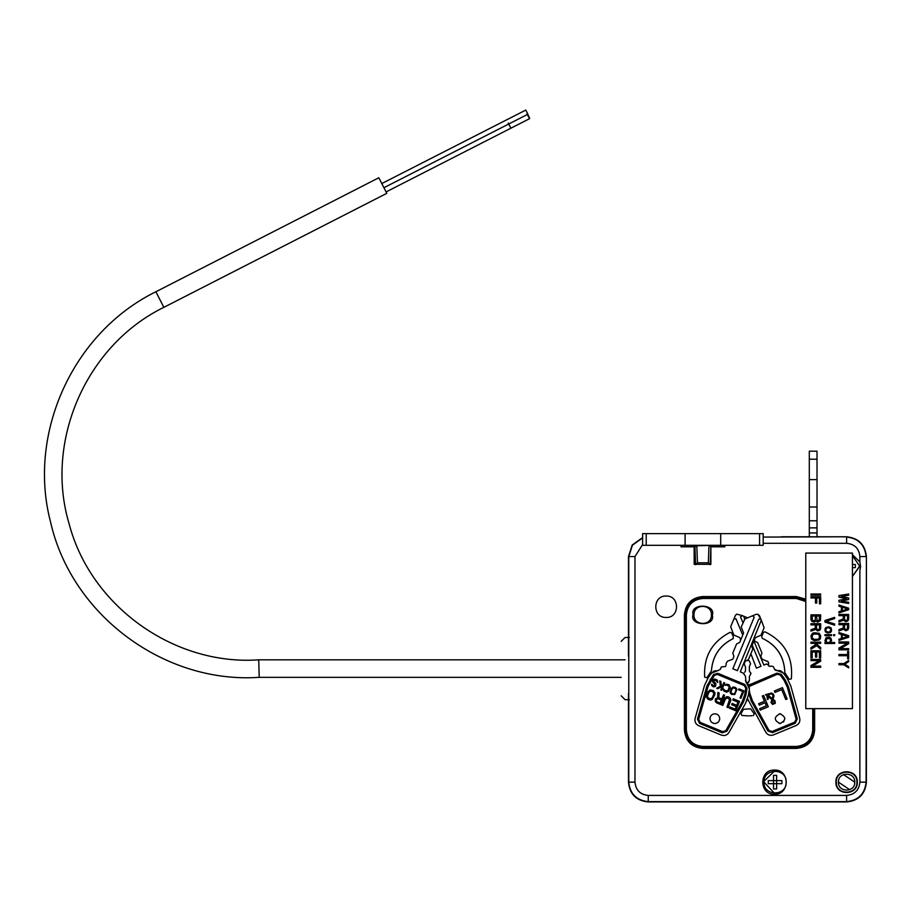 <?xml version="1.0" encoding="UTF-8"?>
<svg xmlns="http://www.w3.org/2000/svg" width="912" height="912" viewBox="0 0 912 912"><rect width="100%" height="100%" fill="white"/><g stroke="black" fill="none" stroke-linecap="round" stroke-linejoin="round"><path stroke-width="1.37" d="M386.084 191.919L510.891 128.204L508.235 123.017M528.139 116.132C530.02 119.461 530.168 119.381 528.572 115.904C526.691 112.575 526.543 112.655 528.139 116.132M621.197 677.331L259.202 677.331L258.746 659.832C173.987 665.863 90.676 606.149 69.152 523.944C44.255 441.214 86.207 345.249 163.852 307.344L386.802 193.333L378.833 177.749L155.884 291.76L163.852 307.344M625.085 659.832L258.746 659.832M383.929 187.712L527.911 114.217L525.791 110.067L381.797 183.551M817.015 537.054L817.015 451.178L809.309 451.178L809.309 479.609L817.015 479.609M809.309 528.059L809.309 520.775L817.015 520.775M817.015 507.004L809.309 507.004L809.309 479.609M809.309 507.004L809.309 520.775M817.015 527.877L809.309 527.877L809.309 537.054M759.593 533.623L763.184 533.623L763.184 545.296L759.593 545.296L759.593 533.623L642.618 533.623L642.618 545.296L685.106 545.296L685.106 533.623M687.352 545.296L687.352 546.801L681.059 546.801L681.059 545.296M720.697 533.623L720.697 545.296L685.106 545.296M720.697 545.296L759.593 545.296M718.462 546.801L718.462 545.296M710.836 545.296L710.152 545.422L710.836 545.296M696.836 546.698L697.463 562.795L708.35 562.795L708.898 547.177L710.152 545.422L696.266 545.786M696.916 547.177L695.651 545.422M708.35 562.795L710.231 564.745L710.904 545.296M697.463 562.795L695.582 564.745L694.898 545.296M836.464 783.955L836.304 782.143C835.666 795.435 857.554 795.435 856.915 782.143C857.554 768.85 835.666 768.85 836.304 782.143M849.71 789.689L838.436 782.143L838.595 780.547M843.497 774.584L854.772 782.143L854.612 783.739M838.436 782.143C837.934 771.609 855.274 771.609 854.772 782.143C855.274 792.676 837.934 792.676 838.436 782.143M805.775 553.071L805.775 708.635L852.435 708.635L852.435 553.071L805.775 553.071M810.95 667.31L810.95 665.543L819.432 660.63L810.95 660.63L810.95 659.444L820.675 659.444L820.675 661.211L812.398 666.125L820.675 666.125L820.675 667.31L810.95 667.31M815.499 657.096L815.499 651.977L812.193 651.977L812.193 657.871L810.95 657.871L810.95 650.803L820.675 650.803L820.675 657.871L819.432 657.871L819.432 651.977L816.742 651.977L816.742 657.096L815.499 657.096M810.95 647.657L815.704 644.716L814.256 643.336L810.95 643.336L810.95 642.162L820.675 642.162L820.675 643.336L815.909 643.336L820.675 647.657L820.675 649.23L816.742 645.696L810.95 649.23L810.95 647.657M819.227 633.316L820.675 635.869L820.469 638.423L819.227 639.996L814.256 640.589L811.566 639.209L810.95 635.869L812.398 633.316L814.256 632.723L819.227 633.316M810.95 631.15L810.95 629.782L815.294 628.208L815.294 624.868L810.95 624.868L810.95 623.694L820.675 623.694L820.675 628.402L819.842 630.169L817.574 630.956L815.704 629.383L810.95 631.15M817.574 622.121L815.909 620.935L814.256 622.121L811.783 621.334L810.95 619.567L810.95 614.848L820.675 614.848L820.469 620.548L817.574 622.121M816.742 603.06L815.499 603.06L815.499 597.953L810.95 597.953L810.95 596.767L820.675 596.767L820.675 603.847L819.432 603.847L819.432 597.953L816.742 597.953L816.742 603.06M810.95 594.02L820.675 594.02L820.675 595.194L810.95 595.194L810.95 594.02M830.33 642.504L834.674 642.504L834.674 643.484L824.95 643.484L824.95 642.504L826.192 642.504L824.95 640.737L826.192 637.591L829.088 637.203L830.946 638.183L831.573 640.737L830.33 642.504M833.636 634.649L834.674 634.649L834.674 635.63L833.636 635.63L833.636 634.649M824.95 634.649L831.573 634.649L831.573 635.63L824.95 635.63L824.95 634.649M825.36 631.891L824.95 629.143L825.782 627.57L828.677 626.783L831.151 627.969L831.573 630.716L830.741 632.29L827.845 633.076L825.36 631.891M826.192 621.289L834.674 624.036L834.674 625.21L824.95 622.075L824.95 620.502L834.674 617.356L834.674 618.53L826.192 621.289M848.673 661.61L844.74 664.164L848.673 666.718L848.673 667.892L843.919 664.757L838.949 664.757L838.949 663.571L843.919 663.571L848.673 660.436L848.673 661.61M847.636 654.531L847.636 651.396L848.673 651.396L848.673 658.863L847.636 658.863L847.636 655.717L838.949 655.717L838.949 654.531L847.636 654.531M838.949 649.823L838.949 648.056L847.43 643.142L838.949 643.142L838.949 641.957L848.673 641.957L848.673 643.735L840.397 648.637L848.673 648.637L848.673 649.823L838.949 649.823M838.949 633.715L838.949 632.529L848.673 635.675L848.673 637.249L838.949 640.395L838.949 639.209L841.434 638.423L841.434 634.49L838.949 633.715M838.949 630.956L838.949 629.588L843.292 628.015L843.292 624.674L838.949 624.674L838.949 623.489L848.673 623.489L848.673 628.208L847.852 629.975L845.572 630.762L843.714 629.189L838.949 630.956M838.949 621.916L838.949 620.548L843.292 618.974L843.292 615.634L838.949 615.634L838.949 614.449L848.673 614.449L848.673 619.168L847.852 620.935L845.572 621.722L843.714 620.149L838.949 621.916M838.949 606.206L838.949 605.021L848.673 608.167L848.673 609.74L838.949 612.887L838.949 611.701L841.434 610.915L841.434 606.993L838.949 606.206M838.949 601.874L838.949 600.313L846.815 598.739L838.949 597.166L838.949 595.593L848.673 594.02L848.673 595.194L841.229 596.38L848.673 597.953L848.673 599.526L841.229 601.088L848.673 602.273L848.673 603.448L838.949 601.874M819.432 635.869L818.189 634.102L813.436 634.102L812.193 635.869L812.398 638.229L814.256 639.403L818.189 639.209L819.227 638.229L819.432 635.869M816.536 628.596L817.779 629.782L819.432 629.189L819.637 624.868L816.536 624.868L816.536 628.596M814.051 620.935L815.294 619.761L815.294 616.022L812.193 616.022L812.398 620.354L814.051 620.935M819.432 616.022L816.536 616.022L817.152 620.741L819.227 620.354L819.432 616.022M829.293 642.504L830.536 640.737L830.125 638.776L826.603 638.571L826.192 641.524L827.23 642.504L829.293 642.504M825.782 629.542L825.987 631.104L827.845 632.096L829.498 631.891L830.741 630.317L830.536 628.756L828.677 627.764L827.024 627.969L825.782 629.542M847.852 636.462L842.266 634.695L842.266 638.229L847.852 636.462M844.535 628.402L845.777 629.588L847.43 628.995L847.636 624.674L844.535 624.674L844.535 628.402M844.535 619.362L845.777 620.548L847.43 619.955L847.636 615.634L844.535 615.634L844.535 619.362M847.852 608.954L842.266 607.187L842.266 610.721L847.852 608.954M779.213 713.857L780.011 713.788C786.281 717.026 786.281 720.263 780.011 723.512C773.741 720.263 773.741 717.026 780.011 713.788L780.638 713.822M784.879 718.645L783.454 722.076M780.638 723.467L779.213 723.444M719.716 718.645C719.431 721.597 717.812 723.216 714.86 723.512C711.907 723.216 710.288 721.597 709.992 718.645C710.288 715.692 711.907 714.073 714.86 713.788C717.812 714.073 719.431 715.692 719.716 718.645L719.648 719.443M747.566 660.322L749.425 661.018L750.576 663.788L749.379 666.421L749.379 670.947L750.964 673.694L749.379 676.442L749.402 680.614L747.293 683.134L748.832 685.049L776.91 673.124L781.31 674.378L785.164 679.782L788.47 686.736L797.327 718.884L795.196 723.262L772.544 732.644L767.927 731.025L751.226 701.009L748.649 693.394M750.804 672.965L750.964 673.694M693.006 614.323L692.983 614.905C689.654 626.077 715.076 626.84 712.42 615.497L712.432 614.905C715.76 603.744 690.35 602.98 693.006 614.323M693.975 614.392L693.964 614.905C693.405 625.86 711.337 626.396 711.44 615.429L711.463 614.905C712.01 603.961 694.078 603.425 693.975 614.392M749.174 715.874L752.081 715.703M750.143 708.829L743.474 709.297L740.977 713.697L741.832 715.43L740.977 713.697M742.744 635.105L736.052 618.974L733.898 618.974L730.694 626.715L735.323 615.554L736.725 614.141L742.14 615.566L740.612 617.082L742.961 622.759M759.479 615.737L758.066 614.323L761.315 620.171L759.479 615.737M692.983 614.984L693.006 614.3M712.432 614.825L712.409 615.52M666.148 617.435C652.354 618.097 652.354 595.388 666.148 596.049C679.953 595.388 679.953 618.097 666.148 617.435M774.459 794.192C758.909 794.945 758.909 769.34 774.459 770.081C790.02 769.34 790.02 794.945 774.459 794.192M835.916 782.143C835.255 768.349 857.964 768.349 857.303 782.143C857.964 795.937 835.255 795.937 835.916 782.143M814.655 708.635L814.655 730.079C813.572 741.205 807.462 747.316 796.336 748.41L702.753 748.41C691.627 747.316 685.516 741.205 684.422 730.079L684.422 614.87C685.516 603.733 691.627 597.634 702.753 596.539L796.336 596.539L805.775 599.161M642.618 544.555L634.98 556.571L634.98 782.143C635.778 790.202 640.201 794.626 648.261 795.424L846.61 795.424C854.669 794.626 859.093 790.202 859.879 782.143L859.879 570.194L860.575 566.648L859.56 566.591L852.435 576.384M852.435 554.667L859.879 561.963L859.879 556.571C859.093 548.511 854.669 544.088 846.61 543.301L763.184 543.301M724.755 545.296L724.755 546.801L710.881 546.801L710.881 564.3L694.157 564.3L694.157 546.801L681.059 546.801M805.775 600.301L796.336 597.508L702.753 597.508C692.288 598.614 686.497 604.405 685.402 614.87L685.402 730.079C686.497 740.544 692.288 746.324 702.753 747.43L796.336 747.43C806.801 746.324 812.581 740.544 813.686 730.079L813.686 708.635M860.575 566.648L859.879 561.963M680.956 546.801L694.157 546.801M710.881 546.801L724.858 546.801M763.184 537.077L846.61 536.78C858.545 538.034 865.146 544.635 866.4 556.571L866.4 782.143L866.4 556.571C865.146 544.635 858.545 538.034 846.61 536.78L781.561 536.78M866.4 556.571L866.104 782.143C864.861 793.896 858.363 800.405 846.61 801.637L648.261 801.637C636.508 800.405 629.998 793.896 628.767 782.143L628.471 693.473L628.471 782.143C629.645 794.158 636.245 800.759 648.261 801.933L846.61 801.933L648.261 801.933C636.325 800.679 629.725 794.078 628.471 782.143C629.725 794.078 636.325 800.679 648.261 801.933L846.61 801.933C858.625 800.759 865.226 794.158 866.4 782.143C865.146 794.078 858.545 800.679 846.61 801.933C858.545 800.679 865.146 794.078 866.4 782.143L866.4 556.571L866.104 782.143L859.879 782.143M628.471 556.571L628.471 656.138L628.471 556.571L632.21 544.988L642.618 537.601L632.21 544.988L628.471 556.571L628.471 656.138L628.471 556.571L634.98 556.571M754.338 639.996L754.805 641.136L757.633 642.584L761.93 652.969L760.825 656.298L761.965 659.068L768.052 661.736L768.725 663.366L768.246 665.076L769.34 666.376L771.917 666.125L773.444 666.763L774.436 669.157L777.035 670.525L780.319 670.73M767.38 661.097L768.052 661.736L767.38 661.097M768.725 663.366L768.554 664.335L768.725 663.366M768.417 664.517L769.112 666.33M774.869 669.83L776.249 670.548M780.752 670.89L783.305 672.965L777.035 670.525M787.159 678.368L790.841 686.086L787.159 678.368L783.305 672.965M796.13 725.519C799.14 723.991 800.326 721.552 799.687 718.234C800.326 721.552 799.14 723.991 796.13 725.519L773.479 734.901C770.241 735.95 767.676 735.061 765.784 732.222L747.509 698.774L746.746 700.838M721.312 735.083C724.527 736.121 727.092 735.243 728.984 732.45C727.092 735.243 724.527 736.132 721.312 735.083L698.672 725.701C695.628 724.151 694.454 721.7 695.115 718.36L704.543 685.322L708.157 677.81L704.543 685.322M714.472 670.901L717.755 670.708L711.485 673.136L714.05 671.072M726.237 664.506L725.45 666.547L721.346 666.934L720.355 669.34L717.755 670.708M733.898 618.974L735.596 615.053M756.071 614.323L758.066 614.323L756.071 614.323L744.773 619.009L747.612 617.834L742.14 615.566M711.417 670.89C712.58 655.979 719.864 645.206 733.271 638.571L733.214 636.416L733.271 638.571C719.819 645.172 712.534 655.945 711.417 670.89L707.746 676.408M707.45 676.795L706.811 677.696L704.691 677.183C703.46 656.743 711.919 641.786 730.09 632.335L731.641 632.951L733.214 636.416M784.844 672.714C784.331 656.629 776.796 645.149 762.25 638.263L761.737 636.53L762.25 638.263C776.739 645.194 784.263 656.674 784.844 672.714L788.31 677.969M764.963 631.811C784.525 641.467 793.315 657.153 791.331 678.881C793.315 657.153 784.525 641.467 764.963 631.811L763.435 632.438L761.737 636.53M787.66 677.069L788.584 678.368M754.224 713.845L753.346 715.578L754.224 713.845L750.644 708.795M747.327 660.402L746.244 660.812L748.433 659.593L752.742 649.207L751.773 646.198L755.284 637.705L761.053 635.151L764.096 627.787L761.315 620.171L740.27 671.859L743.291 673.113L744.146 674.549M730.694 626.715L733.75 634.969L739.723 637.602L740.715 639.996M744.91 618.952L741.228 626.943L743.599 633.031L739.735 642.379L736.588 643.952L732.792 653.117L733.909 656.446L732.758 659.216L727.445 661.211L726.077 663.537M711.485 673.136L708.157 677.81M695.115 718.36C694.454 721.7 695.628 724.151 698.672 725.701M728.984 732.45L745.457 703.46L748.319 695.389L749.413 688.845L745.982 681.937L745.48 676.442L743.896 673.683M747.692 698.159L747.509 698.774M765.784 732.222C767.676 735.061 770.241 735.95 773.479 734.901M799.687 718.234L790.841 686.086M708.43 675.541L706.811 677.696M789.176 679.303L791.331 678.881M741.832 715.43L748.125 715.886M760.893 619.157L758.738 619.157L760.893 619.157M743.782 616.615L744.773 619.009L744.283 619.579M752.651 615.737L754.178 617.264L752.651 615.737M741.923 615.497L740.544 616.865M735.95 618.769L734.012 618.769M743.326 702.24L726.853 731.242L722.247 732.815L699.607 723.433L697.475 719.032L706.903 685.995L713.48 674.561L717.881 673.295L744.773 684.445L746.996 688.446L745.902 694.99L743.326 702.24L742.265 701.636L725.792 730.637L722.726 731.686L700.074 722.304L698.649 719.363L708.077 686.326L714.484 675.268L717.413 674.435L744.306 685.573L745.788 688.241L744.694 694.784L742.265 701.636M758.738 619.157L737.398 670.673L732.838 668.781L754.178 617.264M748.741 693.918L749.949 693.724L749.231 689.985M748.957 691.592L748.786 692.584M766.627 663.925L768.246 665.076L766.627 663.925L763.857 665.076L753.905 641.045M752.218 645.103L760.984 666.262L756.424 668.154L750.85 653.779M745.982 681.937L745.48 680.409L746.711 682.7M748.832 685.049L749.413 688.845M749.949 693.724L752.297 700.405L768.998 730.432L772.076 731.504L794.717 722.122L796.142 719.215L787.295 687.067L784.172 680.5L780.307 675.097L777.377 674.253L749.322 686.394M748.775 682.062L748.091 682.518M711.691 685.459L711.588 684.137L713.754 685.949L715.236 685.094L712.489 681.572L713.332 679.531L714.826 679.052L717.311 680.078L717.778 682.472L715.19 680.124L713.366 681.013L715.954 683.738L715.475 686.474L713.366 686.884L711.691 685.459M720.822 681.344L721.403 685.801L722.817 685.106L723.866 682.598L724.687 682.94L721.643 690.304L720.811 689.962L722.304 686.36L717.778 688.708L716.672 688.241L720.389 686.303L719.716 680.888L720.822 681.344M726.704 685.083L725.006 685.288L726.271 684.171L728.95 684.73L730.307 687.306L728.688 691.228L726.659 692.219L724.037 691.136L723.319 689.734L723.512 688.891L725.051 690.635L727.924 690.726L729.338 686.542L726.704 685.083M734.787 694.499L731.435 694.397L730.102 692.561L731.242 688.628L733.054 686.998L735.585 687.5L736.93 689.335L734.787 694.499M738.56 689.791L738.948 688.856L743.918 690.908L740.875 698.273L740.042 697.931L742.699 691.501L738.56 689.791M712.261 699.458L710.368 700.074L708.008 699.322L706.298 696.985L707.758 692.003L710.049 689.917L713.275 690.555L714.974 692.892L714.769 694.898L712.261 699.458M717.915 692.436L719.135 692.938L718.804 697.703L721.791 698.934L723.524 694.762L724.573 695.195L720.697 704.543L716.49 702.799L715.247 701.351L715.453 698.866L717.596 697.657L717.915 692.436M725.336 699.242L722.783 705.398L721.723 704.965L724.869 697.874L726.579 696.722L728.403 696.779L730.432 698.318L730.831 700.348L728.038 707.575L726.989 707.142L729.589 699.367L727.126 697.885L725.336 699.242M732.154 703.46L736.702 705.341L738.025 702.16L732.769 699.983L733.259 698.797L739.575 701.408L735.699 710.756L729.395 708.145L729.885 706.948L735.14 709.126L736.212 706.538L731.652 704.657L732.154 703.46M744.694 672.315L745.48 670.947L745.492 666.877L744.146 663.936L745.298 661.166L746.244 660.812M752.742 649.207L752.719 648.284M774.037 695.913L773.023 699.162L775.04 700.872L775.268 703.312L772.578 704.429L771.005 702.536L771.803 699.39L767.642 696.312L768.292 699.151L767.391 699.515L766.889 695.776L765.396 694.705L771.518 693.006L773.239 693.986L774.037 695.913M764.45 701.305L762.261 696.004L763.606 695.446L768.292 706.766L760.22 710.106L759.628 708.658L766.354 705.877L765.054 702.742L759.229 705.158L758.624 703.711L764.45 701.305M774.356 690.988L782.428 687.648L787.113 698.968L785.779 699.527L781.687 689.643L774.961 692.436L774.356 690.988M709.992 718.645L710.06 717.847M733.544 693.986L731.823 693.462L730.968 692.003L732.062 688.97L733.476 687.91L735.197 688.435L736.052 689.894L734.958 692.926L733.544 693.986M710.687 698.809L708.499 698.136L707.416 696.289L708.806 692.436L710.596 691.079L712.785 691.752L713.868 693.599L712.477 697.452L710.687 698.809M717.961 698.752L716.422 699.504L716.285 701.317L720.058 703.106L721.289 700.131L717.961 698.752M773.501 703.483L774.448 701.966L772.646 700.165L771.997 702.411L773.501 703.483M772.92 696.38L772.772 694.75L770.822 693.861L768.007 695.309L772.168 698.387L772.92 696.38M842.722 536.883L846.61 536.78M648.261 795.424L648.261 801.933L846.61 801.933L846.61 795.424M774.459 771.073L764.039 781.242M764.005 782.143C763.321 796.438 786.851 796.438 786.167 782.143C786.851 767.847 763.321 767.847 764.005 782.143L774.459 793.212M773.536 783.693L773.536 788.948L776.636 788.948L776.636 783.693L781.892 783.693L781.892 780.592L776.636 780.592L776.636 775.337L773.536 775.337L773.536 780.592L768.28 780.592L768.28 783.693L776.636 783.693L776.636 780.592L773.536 780.592L773.536 783.693M852.435 576.452L859.64 566.078L852.435 555.693M852.435 567.629L855.353 567.629L855.353 564.517L852.435 564.517M817.015 459.215L809.309 459.215M809.309 532.939L817.015 532.939M646.22 533.623L646.22 545.296M702.753 748.41L702.753 746.461C692.869 745.423 687.409 739.951 686.371 730.079L684.422 730.079M684.422 614.87L686.371 614.87C687.409 604.987 692.869 599.526 702.753 598.489L796.336 598.489L805.775 601.475M814.655 730.079L812.717 730.079C811.68 739.951 806.208 745.423 796.336 746.461L796.336 748.41M796.336 598.489L796.336 596.539M702.753 598.489L702.753 596.539M859.879 556.571L866.104 556.571C864.861 544.817 858.363 538.319 846.61 537.077L846.61 543.301M642.618 537.909L632.426 545.205L628.767 556.571L628.767 782.143L634.98 782.143M686.371 730.079L686.371 614.87M796.336 746.461L702.753 746.461M812.717 708.635L812.717 730.079M722.726 731.686L722.247 732.815M726.853 731.242L725.792 730.637M745.902 694.99L744.694 694.784M746.996 688.446L745.788 688.241M744.773 684.445L744.306 685.573M717.881 673.295L717.413 674.435M713.48 674.561L714.484 675.268M710.152 679.235L711.155 679.942M706.903 685.995L708.077 686.326M697.475 719.032L698.649 719.363M699.607 723.433L700.074 722.304M751.226 701.009L752.297 700.405M767.927 731.025L768.998 730.432M772.544 732.644L772.076 731.504M795.196 723.262L794.717 722.122M797.327 718.884L796.142 719.215M788.47 686.736L787.295 687.067M785.164 679.782L784.172 680.5M781.31 674.378L780.307 675.097M776.91 673.124L777.377 674.253M750.017 684.262L750.485 685.391M529.678 118.617L510.891 128.204M155.884 291.76C73.097 332.287 27.029 433.189 50.627 522.291C71.626 615.053 164.32 683.954 259.202 677.331M629.36 699.698L625.085 699.698L621.197 695.799M621.197 641.353L625.085 637.465L629.36 637.465"/></g></svg>
